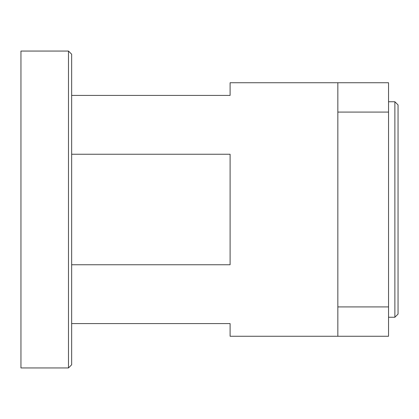 <?xml version="1.0" encoding="UTF-8"?>
<svg xmlns="http://www.w3.org/2000/svg" width="419" height="419" viewBox="0 0 419 419"><rect width="100%" height="100%" fill="white"/><g stroke="black" fill="none" stroke-linecap="round" stroke-linejoin="round"><path stroke-width="0.63" d="M68.486 51.055L68.486 367.945L71.654 364.776L71.654 54.224L68.486 51.055L20.95 51.055L20.95 367.945L68.486 367.945M394.881 101.759L394.881 317.241L398.05 314.072L398.05 104.928L394.881 101.759L388.544 101.759M71.654 95.417L230.099 95.417L230.099 82.742L337.84 82.742L337.84 112.083L388.544 112.083L388.544 306.918L337.84 306.918L337.84 112.083M71.654 154.25L230.099 154.25L230.099 264.75L71.654 264.75M71.654 323.583L230.099 323.583L230.099 336.258L388.544 336.258L388.544 306.918M388.544 112.083L388.544 82.742L337.84 82.742M337.84 306.918L337.84 336.258M388.544 317.241L394.881 317.241"/></g></svg>
